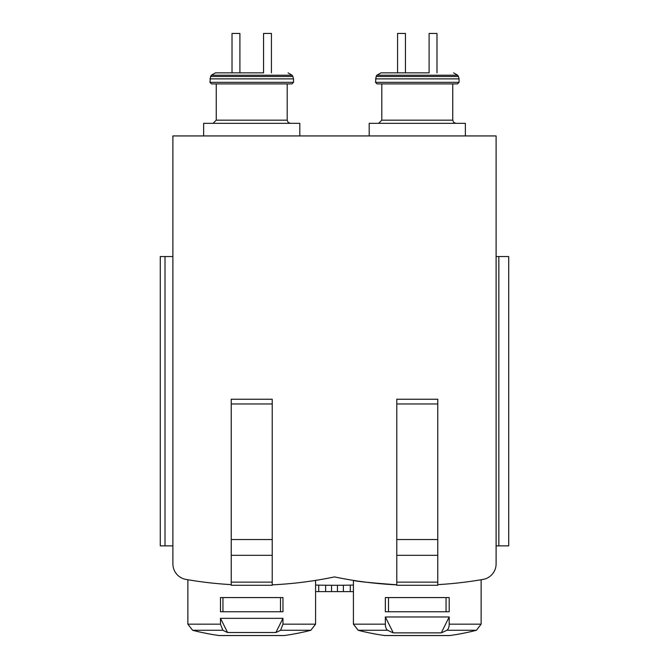 <?xml version="1.0" encoding="UTF-8"?>
<svg xmlns="http://www.w3.org/2000/svg" width="669" height="669" viewBox="0 0 669 669"><rect width="100%" height="100%" fill="white"/><g stroke="black" fill="none" stroke-linecap="round" stroke-linejoin="round"><path stroke-width="1" d="M315.584 585.057A788.333 788.333 0 0 0 353.416 585.057M222.852 630.273L220.486 624.169L220.486 618.34L282.97 618.34L282.97 624.169L280.604 630.273A236.5 118.246 90 0 1 275.887 632.506L227.56 632.506A236.5 118.246 90 0 1 222.852 630.273L192.597 630.273L187.872 624.169L187.872 579.747M282.97 611.767L220.486 611.767L220.486 597.576L282.97 597.576L282.97 611.767M231.231 584.639A394.166 394.166 0 0 1 185.949 579.413A15.763 15.763 0 0 1 172.895 563.883L172.895 135.932L496.105 135.932L496.105 563.883A15.763 15.763 0 0 1 483.051 579.413A394.166 394.166 0 0 1 437.769 584.639M396.776 584.848A394.166 394.166 0 0 1 334.5 576.912A394.166 394.166 0 0 1 272.224 584.848M263.553 72.862L215.41 72.862L263.553 72.862L263.553 33.45L271.43 33.45L271.43 72.862M353.416 624.169L385.344 624.169A6.305 3.153 90 0 0 387.711 630.273L358.149 630.273L353.416 624.169L353.416 580.391C355.022 581.252 369.472 582.724 396.776 584.798M385.344 624.169L385.344 616.969L449.2 616.969L449.2 624.169A6.305 3.153 90 0 1 446.833 630.273A236.5 118.246 90 0 1 441.256 632.874L449.2 616.969M449.2 611.767L385.344 611.767L385.344 597.576L449.2 597.576L449.2 611.767M387.711 630.273A236.5 118.246 90 0 0 393.297 632.874L441.256 632.874M429.097 72.862L380.954 72.862L429.097 72.862L429.097 33.45L436.982 33.45L436.982 72.862M172.895 545.862L160.276 545.862L160.276 256.545L172.895 256.545M498.848 256.545L508.724 256.545L508.724 545.862L498.848 545.862L498.848 256.545L496.105 256.545M496.105 545.862L498.848 545.862M396.776 403.967L437.769 403.967L437.769 399.234L396.776 399.234L396.776 585.283L437.769 585.283L437.769 582.13L396.776 582.13M437.769 403.967L437.769 539.557L396.776 539.557M437.769 539.557L437.769 555.329L396.776 555.329M437.769 555.329L437.769 582.13M231.231 403.967L272.224 403.967L272.224 399.234L231.231 399.234L231.231 585.283L272.224 585.283L272.224 582.13L231.231 582.13M272.224 403.967L272.224 539.557L231.231 539.557M272.224 539.557L272.224 555.329L231.231 555.329M272.224 555.329L272.224 582.13M369.188 135.932L369.188 123.322L465.365 123.322L465.365 135.932M380.954 72.862L376.856 75.229L376.129 76.5L375.493 82.329L377.073 83.901L457.479 83.901L381.798 83.901L381.798 120.169L378.646 123.322M397.57 72.862L397.57 33.45L405.447 33.45L405.447 72.862M393.297 632.874L385.344 616.969M388.497 611.767L388.497 597.576M446.047 611.767L446.047 597.576M203.635 135.932L203.635 123.322L299.812 123.322L299.812 135.932M215.41 72.862L211.312 75.229L210.576 76.5L209.941 82.329L211.521 83.901L291.927 83.901L216.254 83.901L216.254 120.169L213.093 123.322M232.018 72.862L232.018 33.45L239.903 33.45L239.903 72.862M275.887 632.506L282.97 618.34M227.56 632.506L220.486 618.34M222.953 611.767L222.953 597.576M280.503 611.767L280.503 597.576M353.416 591.588L350.263 591.588L350.263 585.124M350.263 591.588L343.373 591.588L343.373 585.233M343.373 591.588L337.46 591.588L337.46 585.275M337.46 591.588L331.54 591.588L331.54 585.275M331.54 591.588L325.627 591.588L325.627 585.233M325.627 591.588L318.737 591.588L318.737 585.124M318.737 591.588L315.584 591.588M187.872 624.169L220.486 624.169M282.97 624.169L315.584 624.169L315.584 580.391M192.597 630.273A236.5 236.5 0 0 0 219.189 635.533L284.266 635.533A236.5 236.5 0 0 0 310.851 630.273L315.584 624.169M280.604 630.273L310.851 630.273M449.2 624.169L481.128 624.169L481.128 579.747M358.149 630.273A236.5 236.5 0 0 0 384.734 635.533L449.811 635.533A236.5 236.5 0 0 0 476.403 630.273L481.128 624.169M446.833 630.273L476.403 630.273M165.009 545.862L165.009 256.545M381.798 120.169L452.746 120.169L453.657 122.377L455.907 123.322M375.493 82.329L459.059 82.329L457.479 83.901M375.493 78.867L459.059 78.867L458.424 76.5L376.129 76.5M376.856 75.229L457.688 75.229L458.424 76.5M216.254 120.169L287.202 120.169L288.105 122.377L290.354 123.322M209.941 82.329L293.507 82.329L291.927 83.901M209.941 78.867L293.507 78.867L292.871 76.5L210.576 76.5M211.312 75.229L292.144 75.229L292.871 76.5M452.746 120.169L452.746 83.901M459.059 82.329L459.059 78.867M457.688 75.229L453.59 72.862M449.376 635.533L449.811 635.533M384.951 635.55L449.593 635.55M287.202 120.169L287.202 83.901M293.507 82.329L293.507 78.867M292.144 75.229L288.046 72.862M283.832 635.533L284.266 635.533M219.407 635.55L284.049 635.55"/></g></svg>
